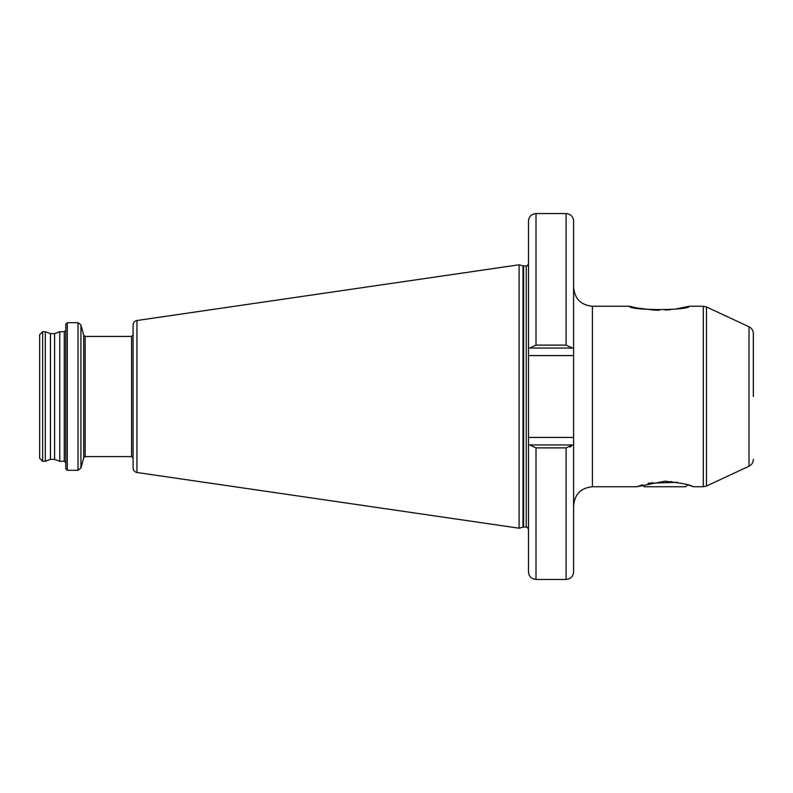 <?xml version="1.0" encoding="UTF-8"?>
<svg xmlns="http://www.w3.org/2000/svg" width="793" height="793" viewBox="0 0 793 793"><rect width="100%" height="100%" fill="white"/><g stroke="black" fill="none" stroke-linecap="round" stroke-linejoin="round"><path stroke-width="1.19" d="M664.97 481.192C682 483.096 691.337 484.939 692.983 486.743C691.318 484.939 681.99 483.096 664.98 481.192L636.987 486.743L592.411 486.743C580.991 487.864 574.727 494.128 573.607 505.547M691.754 486.287L690.961 486M689.741 485.564L688.433 485.128M688.175 485.048L687.561 484.85L685.667 486.743L644.303 486.743L642.399 484.85L640.09 485.613M675.398 309.072L689.256 306.257C689.167 310.668 629.404 310.638 629.434 306.257L636.749 307.952L653.739 310.073M692.983 486.743L703.302 486.743L703.302 306.257L706.474 306.96L706.474 486.04L749.008 466.215L749.008 326.785C751.774 328.223 753.221 330.493 753.35 333.605L753.35 396.5M65.779 396.5L65.779 324.208L67.286 322.701L67.286 470.299L65.779 468.792L65.779 396.5M59.772 331.732L54.598 333.605L54.598 459.395L59.772 461.268L59.772 331.732L64.283 331.732L65.779 330.225M54.598 459.395L50.465 459.395L50.465 333.605L45.3 331.732L42.653 331.732L39.65 334.735L39.65 458.265L42.653 461.268L42.653 331.732M50.465 459.395L45.3 461.268L45.3 331.732M536.009 447.876L529.575 444.952L572.516 444.952L566.093 447.876L536.009 447.876L536.009 579.435C531.439 578.989 528.931 576.481 528.485 571.922L528.485 221.078C528.931 216.519 531.439 214.011 536.009 213.565L536.009 345.124L566.093 345.124L572.516 348.048L528.485 348.048M519.088 396.5L519.088 264.793L523.003 265.843L523.003 527.157L519.088 528.207L519.088 396.5M136.951 320.511L136.951 472.489C134.562 471.954 133.274 470.457 133.095 468.019L133.095 324.981C133.274 322.543 134.562 321.046 136.951 320.511L519.088 264.793M653.759 310.073L659.389 310.212M665.079 310.063L670.551 309.657M639.971 485.653L637.929 486.387M569.909 447.044L571.376 446.122M572.516 444.952L573.607 444.952L573.607 571.922C573.161 576.481 570.653 578.989 566.093 579.435L566.093 447.876M528.534 444.952L529.575 444.952M566.093 345.124L566.093 213.565C570.653 214.011 573.161 216.519 573.607 221.078L573.607 348.048L572.516 348.048M573.607 444.952L573.607 348.048M529.575 348.048L536.009 345.124M647.97 483.284L677.331 482.303M648.961 483.056L650.448 483.185M651.915 482.441L651.915 483.125M671.522 481.51L671.522 482.491M629.434 306.257L592.411 306.257L592.411 486.743M85.178 456.57L85.178 336.43L131.588 336.43L131.588 456.57L85.178 456.57L83.721 457.69L83.721 335.31L80.945 324.932L78.031 322.701L67.286 322.701M83.721 457.69L80.945 468.068L80.945 324.932M80.945 468.068L78.031 470.299L78.031 322.701M65.779 462.775L64.283 461.268L64.283 331.732M528.485 529.337C527.345 527.186 526.602 526.443 526.225 527.087L526.225 265.913L523.003 265.843M526.225 527.087L523.588 527.087L523.588 265.913M528.485 355.571L573.607 355.571M528.485 437.429L573.607 437.429M54.598 333.605L50.465 333.605M749.008 326.785L706.474 306.96M523.588 527.087L523.003 527.157M131.588 456.57L133.095 458.076M703.302 306.257L689.256 306.257M566.093 579.435L536.009 579.435M85.178 336.43L83.721 335.31M131.588 336.43L133.095 334.924M136.951 472.489L519.088 528.207M526.225 265.913C526.582 266.577 527.335 265.824 528.485 263.663M566.093 213.565L536.009 213.565M45.3 461.268L42.653 461.268M64.283 461.268L59.772 461.268M78.031 470.299L67.286 470.299M592.411 306.257C580.991 305.136 574.727 298.872 573.607 287.453M749.008 466.215C751.774 464.777 753.221 462.507 753.35 459.395M703.302 486.743L706.474 486.04"/></g></svg>

